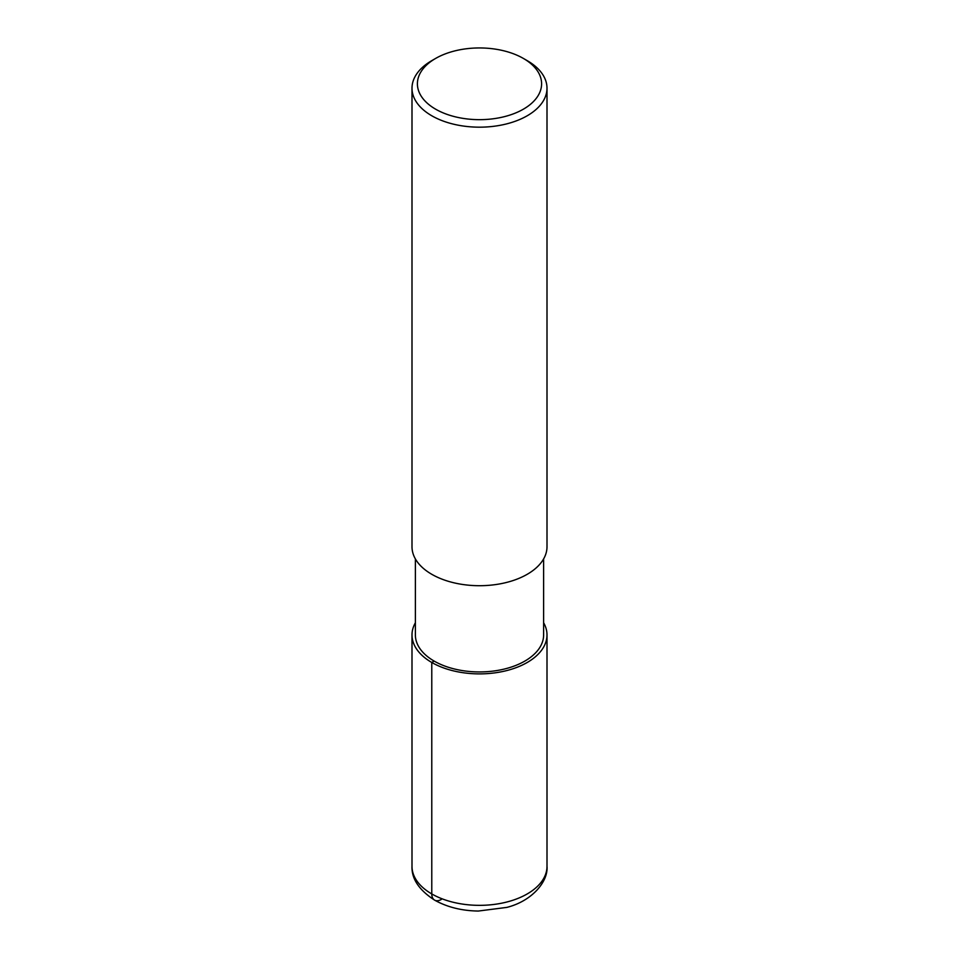 <?xml version="1.0" encoding="UTF-8"?>
<svg xmlns="http://www.w3.org/2000/svg" width="959" height="959" viewBox="0 0 959 959"><rect width="100%" height="100%" fill="white"/><g stroke="black" fill="none" stroke-linecap="round" stroke-linejoin="round"><path stroke-width="1.44" d="M523.41 58.451L527.234 60.657A67.502 38.971 180 0 1 527.234 60.657A67.502 38.971 180 0 1 547.002 88.216L547.002 546.738A67.502 38.971 180 0 1 479.5 585.709A67.502 38.971 180 0 1 411.998 546.738L411.998 88.216A67.502 38.971 180 0 1 431.766 60.657L435.59 58.451A62.095 35.855 0 0 0 435.59 109.158A62.095 35.855 0 0 0 523.41 109.158A62.095 35.855 0 0 0 523.41 58.451A62.095 35.855 0 0 0 435.59 58.451M547.002 88.216A67.502 38.971 180 0 1 479.5 127.175A67.502 38.971 180 0 1 411.998 88.204M543.621 558.905L543.621 634.918A64.121 37.017 180 0 1 479.5 671.935A64.121 37.017 180 0 1 415.379 634.906L415.379 558.905M543.621 622.751A67.502 38.971 180 0 1 547.002 634.918A67.502 38.971 180 0 1 479.5 673.889A67.502 38.971 180 0 1 411.998 634.906A67.502 38.971 180 0 1 415.379 622.751M441.32 899.446A13.498 7.792 -60 0 1 431.778 893.932L431.778 662.465L434.163 661.087M411.998 634.918L411.998 866.385A67.502 38.971 0 0 0 431.778 893.932A67.502 38.971 0 0 0 505.333 902.383A67.502 38.971 0 0 0 547.002 866.385L547.002 634.918M411.998 866.385C411.555 878.84 419.083 890.084 434.571 900.117C447.17 907.154 461.747 910.798 478.301 911.05L506.843 907.394C531.682 901.16 548.32 881.836 547.002 866.385"/></g></svg>
